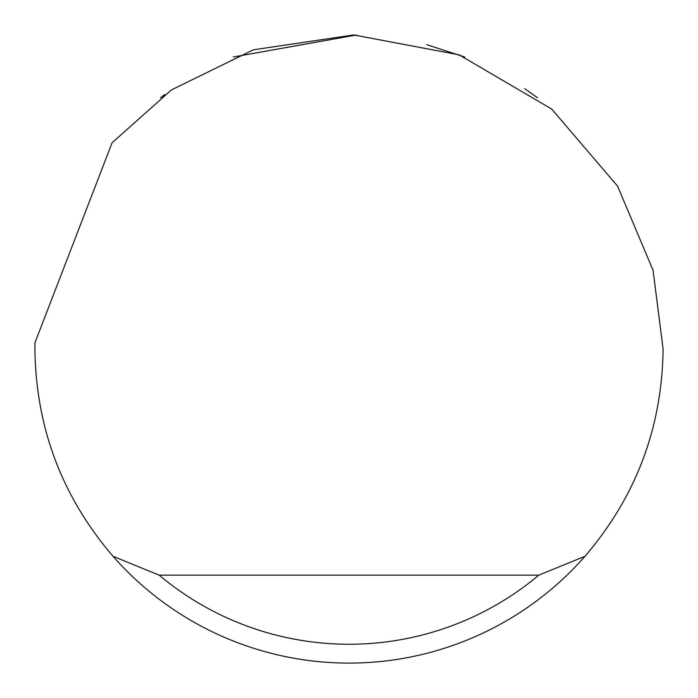 <?xml version="1.0" encoding="UTF-8"?>
<svg xmlns="http://www.w3.org/2000/svg" width="698" height="698" viewBox="0 0 698 698"><rect width="100%" height="100%" fill="white"/><g stroke="black" fill="none" stroke-linecap="round" stroke-linejoin="round"><path stroke-width="1.05" d="M233.289 56.992L356.442 34.987M426.766 44.681L464.711 56.992M524.756 88.681L537.46 97.72M160.54 97.72L164.903 94.5M112.099 142.758L171.385 89.937L253.383 49.811L353.668 34.935L459.11 54.837L551.708 109.062L617.573 186.13L653.066 270.239L663.1 349C662.114 427.542 636.079 496.644 584.976 556.306A314.1 314.1 0 0 1 113.024 556.306C61.921 496.644 35.886 427.542 34.9 349L34.961 342.718L112.099 142.758M113.024 556.306L159.188 575.152L538.812 575.152L584.976 556.306M159.188 575.152A295.254 295.254 0 0 0 538.812 575.152"/></g></svg>
